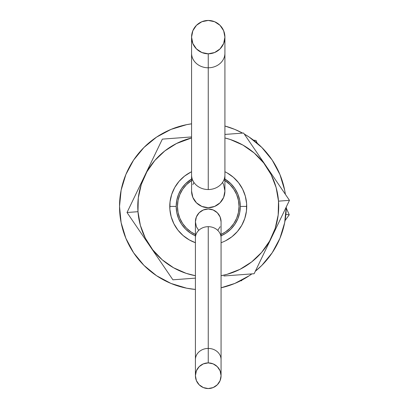 <?xml version="1.0" encoding="UTF-8"?>
<svg xmlns="http://www.w3.org/2000/svg" width="409" height="409" viewBox="0 0 409 409"><rect width="100%" height="100%" fill="white"/><g stroke="black" fill="none" stroke-linecap="round" stroke-linejoin="round"><path stroke-width="0.61" d="M246.719 206.422L240.308 206.422A32.066 32.066 0 0 1 221.07 235.809L226.059 233.084L230.916 229.096L234.904 224.239L237.869 218.692L239.689 212.68L240.308 206.422L239.689 200.17L237.869 194.152L234.904 188.61L230.916 183.748L224.914 179.035A32.066 32.066 0 0 1 240.308 206.422L246.719 206.422A38.477 38.477 0 0 1 221.07 242.701A38.477 38.477 0 0 0 224.914 171.749A38.477 38.477 0 0 1 246.719 206.422L246.693 204.991L246.719 206.407M169.766 206.422A38.477 38.477 0 0 0 195.415 242.701A38.477 38.477 0 0 1 191.57 171.749A38.477 38.477 0 0 0 169.766 206.422L176.177 206.422L169.766 206.422L169.837 204.096L169.766 206.407M195.415 235.809A32.066 32.066 0 0 1 176.177 206.422L176.795 212.68L178.621 218.692L181.581 224.239L185.568 229.096L190.43 233.084L195.415 235.809M191.57 180.548L186.478 184.658L182.649 189.321L179.807 194.643L178.053 200.42L177.46 206.422A30.782 30.782 0 0 0 195.415 234.408A30.782 30.782 0 0 1 192.573 179.929A30.782 30.782 0 0 0 177.46 206.422L178.053 212.429L179.807 218.202L182.649 223.524L186.478 228.191L191.141 232.021L195.415 234.408M221.07 234.408A30.782 30.782 0 0 0 239.025 206.422A30.782 30.782 0 0 1 221.07 234.408L225.344 232.021L230.011 228.191L233.836 223.524L236.683 218.202L238.432 212.429L239.025 206.422A30.782 30.782 0 0 0 223.917 179.929A30.782 30.782 0 0 1 239.025 206.422L238.432 200.42L236.683 194.643L233.836 189.321L230.011 184.658L224.914 180.548M191.57 179.035L185.568 183.748L181.581 188.61L178.621 194.152L176.795 200.17L176.177 206.422A32.066 32.066 0 0 1 191.57 179.035M181.581 224.239L185.568 229.096M226.059 233.084L230.916 229.096M234.904 188.61L230.916 183.748M190.43 179.766L185.568 183.748M208.242 67.787A16.672 14.581 0 0 0 224.914 53.206A16.672 14.581 180 0 1 208.242 67.787L208.242 189.536A16.672 14.581 180 0 1 191.57 174.95A16.672 14.581 0 0 0 208.242 189.536A16.672 14.581 0 0 0 224.914 174.95A16.672 14.581 180 0 1 208.242 189.536L208.242 67.787A16.672 14.581 180 0 1 191.57 53.206A16.672 14.581 0 0 0 208.242 67.787L208.242 53.799L208.242 67.787M191.57 37.122A16.672 16.672 0 0 1 208.242 20.45A16.672 16.672 0 0 1 224.914 37.122L223.646 30.741L220.032 25.332L214.623 21.718L208.242 20.45L201.862 21.718L196.453 25.332L192.838 30.741L191.57 37.122L192.838 43.502L196.453 48.911L201.862 52.526L208.242 53.799L214.623 52.526L220.032 48.911L223.646 43.502L224.914 37.122A16.672 16.672 0 0 1 208.242 53.799A16.672 16.672 0 0 1 191.57 37.122L191.57 191.034A16.672 16.672 0 0 0 208.242 207.706A16.672 16.672 0 0 1 191.57 191.034L192.838 197.414L196.453 202.823L201.862 206.438L208.242 207.706L214.623 206.438L220.032 202.823L223.646 197.414L224.914 191.034A16.672 16.672 0 0 1 208.242 207.706A16.672 16.672 0 0 0 224.914 191.034L223.646 184.653L222.542 182.45M193.943 182.45L192.838 184.653M256.596 141.78L257.23 143.191L255.998 140.435L253.514 140.18M289.265 214.786L286.249 208.043L289.265 214.786L285.881 214.434L289.265 214.786L285.047 220.615L289.265 214.786M288.406 215.978L285.047 220.609M240.763 280.697L241.514 280.773L242.056 280.022L241.514 280.773L240.763 280.697M257.23 143.191L255.998 140.435M169.97 202.45L170.006 202.118M170.942 196.974L171.468 195.103M171.478 195.067L171.581 194.74L171.478 195.067M173.503 189.878L174.566 187.813L173.503 189.878M177.399 183.421L178.845 181.601L177.399 183.421M182.48 177.843L184.254 176.34L182.48 177.843M190.262 172.404L190.584 172.24M231.249 175.579L233.069 177.025L231.249 175.579M236.821 180.66L238.324 182.434L236.821 180.66M242.261 188.442L242.43 188.764M244.505 193.559L245.119 195.436M246.32 200.88L246.55 202.813L246.32 200.88M246.555 202.849L246.586 203.186M246.668 208.416L246.52 210.349M246.515 210.395L246.479 210.732M245.543 215.875L245.017 217.746M245.006 217.782L244.904 218.109L245.006 217.782M242.982 222.971L241.918 225.037L242.982 222.971M239.086 229.429L237.644 231.249L239.086 229.429M234.004 235.001L232.235 236.504L234.004 235.001M226.223 240.441L225.906 240.61M191.698 241.162L189.955 240.277L191.698 241.162M189.95 240.272L189.633 240.098L189.95 240.272M185.236 237.266L183.421 235.824L185.236 237.266M179.663 232.184L178.16 230.415L179.663 232.184M174.224 224.403L174.06 224.086M171.979 219.29L171.371 217.424M171.366 217.414L171.269 217.077L171.366 217.414M170.164 211.964L169.934 210.037L170.164 211.964M169.934 210.001L169.904 209.659M169.817 204.434L169.965 202.496M191.57 123.83A83.37 83.37 0 0 0 119.53 206.422A83.37 83.37 0 0 1 191.57 123.83L186.632 124.658L170.993 129.402L156.581 137.107L143.948 147.475L133.579 160.108L125.875 174.52L121.13 190.159L119.53 206.422A83.37 83.37 0 0 0 195.415 289.454A83.37 83.37 0 0 1 119.53 206.422L121.13 222.69L125.875 238.329L133.579 252.742L143.948 265.375L156.581 275.743L170.993 283.447L186.632 288.192L195.415 289.454M221.07 287.788A83.37 83.37 0 0 0 251.867 273.892A83.37 83.37 0 0 1 221.07 287.788L234.802 283.447L249.214 275.743L251.867 273.892L249.214 275.743M272.215 252.742L261.847 265.375L272.215 252.742L261.847 265.375L255.323 271.249A83.37 83.37 0 0 0 286.264 206.99A83.37 83.37 0 0 1 255.323 271.244L261.847 265.375L272.215 252.742L279.92 238.329L284.664 222.69L286.264 206.99M285.385 194.347L284.664 190.159L279.92 174.52L272.215 160.108L261.847 147.475L249.214 137.107L244.275 134.045A83.37 83.37 0 0 1 285.385 194.347A83.37 83.37 0 0 0 244.275 134.05M242.588 133.109L234.802 129.402L224.914 126.018A83.37 83.37 0 0 1 242.588 133.109A83.37 83.37 0 0 0 224.914 126.018M170.251 200.328L171.028 196.647L170.251 200.328M172.695 191.698L173.651 189.577M175.476 186.253L176.248 185.047M180.042 180.246L182.731 177.618L180.042 180.246M185.691 175.246L188.84 173.196L185.691 175.246M228.416 173.656L229.618 174.433M234.418 178.222L237.046 180.911L234.418 178.222M239.418 183.871L241.468 187.02L239.418 183.871M243.79 191.698L244.618 193.876M245.676 197.516L245.983 198.932M246.719 206.443L246.653 208.754L246.719 206.443M246.233 212.522L245.983 213.917L246.233 212.522M245.983 213.933L245.456 216.203L245.983 213.933M243.79 221.146L242.834 223.273M241.008 226.596L240.236 227.798M240.236 227.803L238.882 229.7L240.236 227.803M236.443 232.598L233.754 235.226L236.443 232.598M230.794 237.598L227.644 239.654L230.794 237.598M224.28 241.402L222.966 241.975L224.28 241.402M193.518 241.975L191.397 241.019M188.074 239.188L186.867 238.416M182.066 234.623L179.439 231.934L182.066 234.623M177.066 228.979L175.016 225.824L177.066 228.979M172.695 221.146L171.867 218.968M170.809 215.328L170.507 213.933M170.502 213.917L170.118 211.632L170.502 213.917M169.791 207.854L169.766 206.443L169.791 207.854M133.579 252.742L143.948 265.375L133.579 252.742L143.948 265.375L156.581 275.743M272.215 160.108L261.847 147.475L272.215 160.108L261.847 147.475L249.214 137.107M156.581 137.107L143.948 147.475L156.581 137.107L143.948 147.475L133.579 160.108M191.57 136.933L162.358 139.126L127.015 212.511L137.976 211.693A70.466 70.466 0 0 1 191.57 137.961L176.489 143.523L164.827 150.926L154.832 160.461L146.892 171.765L141.309 184.403L138.298 197.884L137.976 211.693L140.353 225.298L145.338 238.181L152.746 249.843L162.281 259.838L173.585 267.777L186.218 273.36L195.415 275.712A70.466 70.466 0 0 1 137.976 211.693L127.015 212.511L161.642 263.294M223.892 275.988L254.132 273.723L289.47 200.333L278.509 201.156A70.466 70.466 0 0 1 221.07 275.712L227.118 274.311L240.001 269.326L251.663 261.924L261.653 252.384L269.592 241.08L275.175 228.447L278.186 214.965L278.509 201.156L276.131 187.547L271.147 174.669L263.744 163.007L254.204 153.012L242.9 145.072L230.267 139.489L224.914 137.961A70.466 70.466 0 0 1 278.509 201.156L289.47 200.333L243.585 133.032L224.914 134.433M140.139 231.76L138.339 229.117M153.559 251.438L149.96 246.162M146.366 240.886L144.147 237.639M159.781 260.569L155.839 254.787M162.358 139.126L182.414 137.618L162.358 139.126L127.015 212.511L172.905 279.812L195.415 278.125M269.03 242.782L267.271 246.433M264.234 252.736L262.859 255.594M274.572 231.274L271.801 237.031M288.831 201.657L280.768 218.401M279.362 221.32L276.366 227.542M234.199 275.216L254.132 273.723L289.47 200.333L243.585 133.032M177.935 230.134L183.145 235.589L189.316 239.925L195.415 242.701L189.316 239.925L183.145 235.589L177.935 230.134L173.897 223.764L171.172 216.729L169.873 209.301L170.052 201.76L171.693 194.398L174.74 187.501L179.076 181.325L184.536 176.121L190.901 172.077M190.911 172.071L191.57 171.744L190.911 172.071M238.549 182.716L233.34 177.261L227.169 172.92L233.34 177.261L238.549 182.716L242.593 189.081L245.313 196.115L246.612 203.549L246.438 211.09L244.792 218.452L241.745 225.349L237.409 231.52L231.954 236.729L225.584 240.773M246.438 211.09L244.792 218.452L241.745 225.349L237.409 231.52L231.954 236.729M173.897 223.764L171.172 216.729M170.052 201.76L171.693 194.398L174.74 187.501L179.076 181.325L184.536 176.121M242.593 189.081L245.313 196.115M276.346 181.09L278.176 183.769M270.124 171.959L272.404 175.308M256.704 152.281L260.651 158.063M262.931 161.407L266.438 166.55M244.413 134.249L254.879 149.602M147.455 170.067L149.213 166.417M152.25 160.108L153.636 157.235M137.122 191.53L140.159 185.221M141.918 181.57L144.617 175.962M127.654 211.187L135.716 194.449M208.242 348.427A12.827 11.217 180 0 0 195.415 359.644A12.827 11.217 -0 0 1 208.242 348.427L208.242 226.678A12.827 11.217 0 0 1 221.07 237.895A12.827 11.217 180 0 0 208.242 226.678A12.827 11.217 180 0 0 195.415 237.895A12.827 11.217 0 0 1 208.242 226.678L208.242 348.427A12.827 11.217 -0 0 1 221.07 359.644A12.827 11.217 180 0 0 208.242 348.427L208.242 362.901L208.242 348.427M221.07 375.723A12.827 12.827 0 0 1 208.242 388.55A12.827 12.827 0 0 1 195.415 375.723L196.392 380.631L199.173 384.792L203.334 387.574L208.242 388.55L213.15 387.574L217.312 384.792L220.093 380.631L221.07 375.723L220.093 370.815L217.312 366.653L213.15 363.877L208.242 362.901L203.334 363.877L199.173 366.653L196.392 370.815L195.415 375.723A12.827 12.827 0 0 1 208.242 362.901A12.827 12.827 0 0 1 221.07 375.723L221.07 221.816A12.827 12.827 0 0 0 208.242 208.989A12.827 12.827 0 0 1 221.07 221.816L220.093 216.908L217.312 212.746L213.15 209.965L208.242 208.989L203.334 209.965L199.173 212.746L196.392 216.908L195.415 221.816A12.827 12.827 0 0 1 208.242 208.989A12.827 12.827 0 0 0 195.415 221.816L196.392 226.724L198.708 230.395M217.777 230.395L220.093 226.724M224.914 191.034L224.914 37.122M195.415 221.816L195.415 375.723"/></g></svg>
